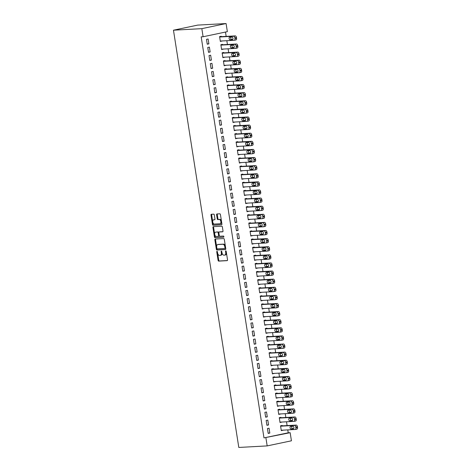 <?xml version="1.0" encoding="UTF-8"?>
<svg xmlns="http://www.w3.org/2000/svg" width="471" height="471" viewBox="0 0 471 471"><rect width="100%" height="100%" fill="white"/><g stroke="black" fill="none" stroke-linecap="round" stroke-linejoin="round"><path stroke-width="0.71" d="M217.001 251.314A0.565 0.33 -101.9 0 0 216.754 251.891L218.079 260.345A0.807 0.471 -101.9 0 0 218.679 261.117L227.175 260.651A0.807 0.471 -101.9 0 0 227.216 260.646A0.807 0.471 -101.9 0 0 227.522 259.827L226.198 251.373A0.565 0.33 -101.9 0 0 225.532 251.408L225.703 252.503A2.585 1.501 -101.9 0 1 224.726 255.117A2.585 1.501 -101.9 0 1 224.596 255.135L223.884 255.17A2.585 1.501 -101.9 0 1 221.976 252.709L221.806 251.614A0.565 0.33 -101.9 0 0 221.146 251.649L221.317 252.744A2.585 1.501 -101.9 0 1 220.34 255.353A2.585 1.501 -101.9 0 1 220.204 255.37L219.498 255.412A2.585 1.501 -101.9 0 1 217.59 252.945L217.419 251.855A0.565 0.33 -101.9 0 0 217.001 251.314M214.323 214.917A0.807 0.471 -101.9 0 0 213.728 214.146L211.344 214.276A0.807 0.471 -101.9 0 0 211.302 214.281A0.807 0.471 -101.9 0 0 210.996 215.1L212.468 224.49A0.807 0.471 -101.9 0 0 213.063 225.262L221.558 224.797A0.807 0.471 -101.9 0 0 221.6 224.791A0.807 0.471 -101.9 0 0 221.906 223.972L220.434 214.582A0.807 0.471 -101.9 0 0 219.839 213.81L216.96 213.969A0.807 0.471 -101.9 0 0 216.919 213.975A0.807 0.471 -101.9 0 0 216.613 214.794L217.243 218.809A0.807 0.471 -101.9 0 0 217.838 219.58L219.262 219.504A2.161 1.254 -101.9 0 1 220.846 221.47A2.161 1.254 -101.9 0 1 220.045 223.749A2.161 1.254 -101.9 0 1 219.933 223.76L214.34 224.066A2.161 1.254 -101.9 0 1 212.757 222.1A2.161 1.254 -101.9 0 1 213.563 219.822A2.161 1.254 -101.9 0 1 213.675 219.81L214.605 219.757A0.807 0.471 -101.9 0 0 214.646 219.751A0.807 0.471 -101.9 0 0 214.953 218.938L214.323 214.917M201.182 36.862L263.978 437.895L290.16 432.696L291.431 440.803L267.175 445.902L238.803 447.45L173.463 30.197L201.835 28.649L203.101 36.756L201.182 36.862M267.175 445.902L265.903 437.789M215.218 239.032A0.807 0.471 -101.9 0 0 215.176 239.032A0.807 0.471 -101.9 0 0 214.87 239.851L216.342 249.241A0.807 0.471 -101.9 0 0 216.937 250.013L225.432 249.548A0.807 0.471 -101.9 0 0 225.474 249.542A0.807 0.471 -101.9 0 0 225.78 248.729L224.308 239.333A0.807 0.471 -101.9 0 0 223.713 238.567L215.218 239.032M214.405 236.866L212.933 227.475A0.807 0.471 -101.9 0 1 213.239 226.657A0.807 0.471 -101.9 0 1 213.281 226.651L221.776 226.192A0.807 0.471 -101.9 0 1 222.371 226.957L223.001 230.978A0.807 0.471 -101.9 0 1 222.695 231.797A0.807 0.471 -101.9 0 1 222.653 231.803L219.209 231.991A0.807 0.471 -101.9 0 0 219.168 231.997A0.807 0.471 -101.9 0 0 218.862 232.809L219.28 235.476A0.807 0.471 -101.9 0 0 219.875 236.248L223.46 236.053A0.565 0.33 -101.9 0 1 223.637 237.166L215 237.637A0.807 0.471 -101.9 0 1 214.405 236.866L215.059 236.73L213.587 227.34L212.933 227.475M203.101 36.756L227.358 31.657L226.092 23.55L197.72 25.098L173.463 30.197M208.512 52.322L210.148 51.975L209.389 47.112L207.746 47.459L208.512 52.322M222.565 44.763L222.5 44.356L220.858 44.704L221.623 49.567L223.236 49.066M211.049 68.536L212.686 68.195L211.926 63.326L210.29 63.673L211.049 68.536M225.103 60.977L225.038 60.576L223.401 60.918L224.161 65.781L225.774 65.286M213.587 84.756L215.229 84.409L214.464 79.546L212.827 79.887L213.587 84.756M227.64 77.197L227.575 76.791L225.939 77.132L226.698 82.001L228.317 81.501M216.13 100.971L217.767 100.629L217.007 95.76L215.365 96.108L216.13 100.971M230.184 93.411L230.119 93.005L228.476 93.352L229.242 98.215L230.855 97.721M218.668 117.191L220.304 116.843L219.545 111.98L217.908 112.322L218.668 117.191M232.721 109.631L232.656 109.225L231.02 109.566L231.779 114.435L233.392 113.935M221.205 133.405L222.848 133.058L222.082 128.194L220.446 128.542L221.205 133.405M235.259 125.845L235.194 125.439L233.557 125.786L234.317 130.65L235.936 130.149M223.749 149.619L225.385 149.278L224.626 144.409L222.983 144.756L223.749 149.619M237.802 142.059L237.737 141.659L236.095 142.001L236.86 146.864L238.473 146.369M226.286 165.839L227.923 165.492L227.163 160.629L225.527 160.97L226.286 165.839M240.34 158.28L240.275 157.873L238.638 158.215L239.398 163.084L241.011 162.583M228.824 182.053L230.466 181.712L229.701 176.843L228.064 177.19L228.824 182.053M242.877 174.494L242.812 174.087L241.176 174.435L241.935 179.298L243.554 178.803M231.367 198.273L233.004 197.926L232.244 193.063L230.602 193.404L231.367 198.273M245.415 190.714L245.356 190.308L243.713 190.649L244.478 195.518L246.092 195.018M233.904 214.488L235.541 214.14L234.782 209.277L233.145 209.624L233.904 214.488M247.958 206.928L247.893 206.522L246.256 206.869L247.016 211.732L248.629 211.238M236.442 230.702L238.085 230.36L237.319 225.497L235.683 225.839L236.442 230.702M250.495 223.142L250.431 222.742L248.794 223.083L249.553 227.946L251.173 227.452M238.985 246.922L240.622 246.574L239.863 241.711L238.22 242.053L238.985 246.922M253.033 239.362L252.974 238.956L251.331 239.297L252.097 244.166L253.71 243.666M241.523 263.136L243.16 262.794L242.4 257.925L240.763 258.273L241.523 263.136M255.576 255.576L255.512 255.17L253.875 255.517L254.634 260.381L256.248 259.886M244.06 279.356L245.703 279.009L244.938 274.146L243.301 274.487L244.06 279.356M258.114 271.796L258.049 271.39L256.412 271.732L257.172 276.601L258.791 276.1M246.604 295.57L248.241 295.223L247.481 290.36L245.838 290.707L246.604 295.57M260.651 288.011L260.593 287.604L258.95 287.952L259.715 292.815L261.328 292.32M249.141 311.784L250.778 311.443L250.019 306.58L248.382 306.921L249.141 311.784M263.195 304.225L263.13 303.824L261.493 304.166L262.253 309.029L263.866 308.534M251.679 328.004L253.321 327.657L252.556 322.794L250.919 323.135L251.679 328.004M265.732 320.445L265.668 320.039L264.031 320.38L264.79 325.249L266.409 324.749M254.222 344.219L255.859 343.877L255.099 339.008L253.457 339.356L254.222 344.219M268.27 336.659L268.211 336.253L266.568 336.6L267.334 341.463L268.947 340.969M256.76 360.439L258.396 360.091L257.637 355.228L256 355.57L256.76 360.439M270.813 352.879L270.748 352.473L269.112 352.814L269.871 357.683L271.484 357.183M259.297 376.653L260.94 376.305L260.175 371.442L258.538 371.79L259.297 376.653M273.351 369.093L273.286 368.687L271.649 369.034L272.409 373.897L274.028 373.403M261.841 392.867L263.477 392.526L262.718 387.662L261.075 388.004L261.841 392.867M275.888 385.307L275.829 384.907L274.187 385.249L274.952 390.112L276.565 389.617M264.378 409.087L266.015 408.74L265.255 403.877L263.619 404.218L264.378 409.087M278.432 401.527L278.367 401.121L276.73 401.463L277.49 406.332L279.103 405.831M266.916 425.301L268.558 424.96L267.793 420.091L266.156 420.438L266.916 425.301M280.969 417.742L280.904 417.335L279.268 417.683L280.027 422.546L281.646 422.051M263.978 437.895L288.234 432.796L287.781 429.893M287.11 425.584L286.509 421.786M285.838 417.477L285.243 413.673M284.566 409.37L283.972 405.566M283.301 401.263L282.7 397.459M282.029 393.15L281.434 389.352M280.757 385.043L280.163 381.245M279.491 376.935L278.891 373.132M278.22 368.828L277.625 365.025M276.948 360.721L276.353 356.918M275.682 352.608L275.082 348.811M274.41 344.501L273.816 340.704M273.139 336.394L272.544 332.591M271.873 328.287L271.272 324.484M270.601 320.18L270.007 316.377M269.33 312.067L268.735 308.269M268.064 303.96L267.463 300.162M266.792 295.853L266.197 292.049M265.52 287.746L264.926 283.942M264.255 279.639L263.654 275.835M262.983 271.526L262.388 267.728M261.711 263.419L261.117 259.621M260.445 255.311L259.845 251.508M259.174 247.204L258.579 243.401M257.902 239.097L257.307 235.294M256.636 230.984L256.041 227.187M255.364 222.877L254.77 219.08M254.093 214.77L253.498 210.967M252.827 206.663L252.232 202.86M251.555 198.556L250.961 194.753M250.284 190.443L249.689 186.646M249.018 182.336L248.423 178.538M247.746 174.229L247.151 170.425M246.474 166.122L245.88 162.318M245.208 158.015L244.614 154.211M243.937 149.902L243.342 146.104M242.665 141.795L242.07 137.991M241.399 133.687L240.805 129.884M240.128 125.58L239.533 121.777M238.856 117.473L238.261 113.67M237.59 109.36L236.995 105.563M236.318 101.253L235.724 97.45M235.047 93.146L234.452 89.343M233.781 85.039L233.186 81.236M232.509 76.932L231.915 73.129M231.237 68.819L230.643 65.022M229.972 60.712L229.377 56.909M228.7 52.605L228.105 48.801M227.428 44.498L226.834 40.694M226.162 36.391L225.479 32.052M282.241 425.849L282.176 425.448L280.539 425.79L281.299 430.653L282.912 430.158M268.187 433.408L269.824 433.067L269.065 428.204L267.428 428.545L268.187 433.408M279.697 409.635L279.639 409.228L277.996 409.576L278.761 414.439L280.375 413.944M265.65 417.194L267.287 416.847L266.527 411.984L264.885 412.331L265.65 417.194M277.16 393.42L277.095 393.014L275.458 393.356L276.218 398.225L277.837 397.724M263.106 400.98L264.749 400.633L263.984 395.77L262.347 396.111L263.106 400.98M274.622 377.2L274.558 376.794L272.921 377.141L273.68 382.005L275.294 381.51M260.569 384.76L262.206 384.418L261.446 379.549L259.809 379.897L260.569 384.76M272.079 360.986L272.02 360.58L270.378 360.921L271.143 365.79L272.756 365.29M258.031 368.546L259.668 368.198L258.909 363.335L257.266 363.677L258.031 368.546M269.542 344.766L269.477 344.366L267.84 344.707L268.6 349.57L270.219 349.076M255.488 352.326L257.131 351.984L256.365 347.121L254.729 347.463L255.488 352.326M267.004 328.552L266.939 328.146L265.303 328.493L266.062 333.356L267.675 332.862M252.951 336.111L254.587 335.764L253.828 330.901L252.191 331.248L252.951 336.111M264.461 312.338L264.402 311.932L262.759 312.273L263.524 317.142L265.138 316.642M250.413 319.897L252.05 319.55L251.29 314.687L249.648 315.028L250.413 319.897M261.923 296.118L261.858 295.711L260.222 296.059L260.981 300.922L262.6 300.427M247.87 303.677L249.512 303.336L248.747 298.467L247.11 298.814L247.87 303.677M259.386 279.904L259.321 279.497L257.684 279.839L258.444 284.708L260.057 284.207M245.332 287.463L246.969 287.116L246.209 282.253L244.573 282.594L245.332 287.463M256.842 263.683L256.783 263.283L255.141 263.625L255.906 268.488L257.519 267.993M242.795 271.243L244.431 270.902L243.672 266.038L242.029 266.38L242.795 271.243M254.305 247.469L254.24 247.063L252.603 247.41L253.363 252.273L254.982 251.779M240.251 255.029L241.894 254.681L241.128 249.818L239.492 250.166L240.251 255.029M251.767 231.255L251.702 230.849L250.066 231.19L250.825 236.059L252.438 235.559M237.714 238.815L239.35 238.467L238.591 233.604L236.954 233.946L237.714 238.815M249.224 215.035L249.165 214.629L247.522 214.976L248.288 219.839L249.901 219.345M235.176 222.595L236.813 222.253L236.053 217.384L234.411 217.732L235.176 222.595M246.686 198.821L246.621 198.415L244.985 198.756L245.744 203.625L247.363 203.125M232.633 206.38L234.275 206.033L233.51 201.17L231.873 201.511L232.633 206.38M244.149 182.601L244.084 182.2L242.447 182.542L243.207 187.405L244.82 186.91M230.095 190.16L231.732 189.819L230.973 184.956L229.336 185.297L230.095 190.16M241.611 166.387L241.546 165.98L239.904 166.328L240.669 171.191L242.282 170.696M227.558 173.946L229.194 173.599L228.435 168.736L226.792 169.083L227.558 173.946M239.068 150.172L239.003 149.766L237.366 150.108L238.126 154.977L239.745 154.476M225.014 157.732L226.657 157.385L225.892 152.522L224.255 152.863L225.014 157.732M236.53 133.952L236.466 133.546L234.829 133.894L235.588 138.757L237.201 138.262M222.477 141.512L224.114 141.17L223.354 136.302L221.717 136.649L222.477 141.512M233.993 117.738L233.928 117.332L232.285 117.673L233.051 122.542L234.664 122.042M219.939 125.298L221.576 124.95L220.817 120.087L219.174 120.429L219.939 125.298M231.449 101.518L231.385 101.118L229.748 101.459L230.507 106.322L232.126 105.828M217.396 109.078L219.039 108.736L218.273 103.867L216.636 104.215L217.396 109.078M228.912 85.304L228.847 84.898L227.21 85.245L227.97 90.108L229.583 89.608M214.858 92.864L216.495 92.516L215.736 87.653L214.099 88L214.858 92.864M226.374 69.09L226.31 68.684L224.667 69.025L225.432 73.894L227.046 73.394M212.321 76.643L213.958 76.302L213.198 71.439L211.556 71.78L212.321 76.643M223.831 52.87L223.766 52.464L222.129 52.811L222.889 57.674L224.508 57.179M209.778 60.429L211.42 60.088L210.655 55.219L209.018 55.566L209.778 60.429M221.293 36.656L221.229 36.249L219.592 36.591L220.351 41.46L221.965 40.959M207.24 44.215L208.877 43.868L208.117 39.005L206.481 39.346L207.24 44.215M226.092 23.55L201.835 28.649M288.234 432.796L290.16 432.696M282.936 430.311L281.258 430.406M269.824 433.067L268.146 433.155M281.67 422.204L279.992 422.293M268.558 424.96L266.88 425.048M280.398 414.097L278.72 414.186M267.287 416.847L265.609 416.941M279.126 405.984L277.448 406.079M266.015 408.74L264.337 408.834M277.861 397.877L276.183 397.971M264.749 400.633L263.071 400.727M276.589 389.77L274.911 389.858M263.477 392.526L261.799 392.614M275.317 381.663L273.639 381.751M262.206 384.418L260.528 384.507M274.051 373.556L272.373 373.644M260.94 376.305L259.262 376.4M272.78 365.443L271.102 365.537M259.668 368.198L257.99 368.293M271.508 357.336L269.83 357.43M258.396 360.091L256.719 360.185M270.242 349.229L268.564 349.317M257.131 351.984L255.453 352.072M268.97 341.122L267.293 341.21M255.859 343.877L254.181 343.965M267.699 333.009L266.021 333.103M254.587 335.764L252.909 335.858M266.433 324.902L264.755 324.996M253.321 327.657L251.644 327.751M265.161 316.795L263.483 316.889M252.05 319.55L250.372 319.644M263.89 308.688L262.212 308.776M250.778 311.443L249.1 311.531M262.624 300.58L260.946 300.669M249.512 303.336L247.834 303.424M261.352 292.467L259.674 292.562M248.241 295.223L246.563 295.317M260.08 284.36L258.402 284.455M246.969 287.116L245.291 287.21M258.815 276.253L257.137 276.347M245.703 279.009L244.025 279.103M257.543 268.146L255.865 268.235M244.431 270.902L242.753 270.99M256.271 260.039L254.593 260.127M243.16 262.794L241.482 262.883M255.005 251.926L253.327 252.02M241.894 254.681L240.216 254.776M253.734 243.819L252.056 243.913M240.622 246.574L238.944 246.669M252.462 235.712L250.784 235.806M239.35 238.467L237.672 238.561M251.196 227.605L249.518 227.693M238.085 230.36L236.407 230.449M249.924 219.498L248.246 219.586M236.813 222.253L235.135 222.341M248.653 211.385L246.975 211.479M235.541 214.14L233.863 214.234M247.387 203.278L245.709 203.372M234.275 206.033L232.597 206.127M246.115 195.171L244.437 195.265M233.004 197.926L231.326 198.02M244.843 187.064L243.166 187.152M231.732 189.819L230.054 189.907M243.578 178.956L241.9 179.045M230.466 181.712L228.788 181.8M242.306 170.843L240.628 170.938M229.194 173.599L227.517 173.693M241.034 162.736L239.356 162.831M227.923 165.492L226.245 165.586M239.768 154.629L238.09 154.724M226.657 157.385L224.979 157.479M238.497 146.522L236.819 146.611M225.385 149.278L223.707 149.366M237.225 138.415L235.547 138.503M224.114 141.17L222.436 141.259M235.959 130.302L234.281 130.396M222.848 133.058L221.17 133.152M234.688 122.195L233.01 122.289M221.576 124.95L219.898 125.045M233.416 114.088L231.738 114.182M220.304 116.843L218.626 116.938M232.15 105.981L230.472 106.069M219.039 108.736L217.361 108.825M230.878 97.874L229.2 97.962M217.767 100.629L216.089 100.717M229.607 89.761L227.929 89.855M216.495 92.516L214.817 92.61M228.341 81.654L226.663 81.748M215.229 84.409L213.551 84.503M227.069 73.547L225.391 73.641M213.958 76.302L212.28 76.396M225.797 65.44L224.119 65.528M212.686 68.195L211.008 68.283M224.532 57.332L222.854 57.421M211.42 60.088L209.742 60.176M223.26 49.219L221.582 49.314M210.148 51.975L208.47 52.069M221.988 41.112L220.31 41.207M208.877 43.868L207.199 43.962M220.864 255.235A2.585 1.501 -101.9 0 0 220.993 255.217A2.585 1.501 -101.9 0 0 222.006 252.862M225.25 254.994A2.585 1.501 -101.9 0 0 225.385 254.976A2.585 1.501 -101.9 0 0 226.398 252.668M217.649 253.251L218.738 260.21A0.807 0.471 -101.9 0 0 219.333 260.975L227.387 260.54M216.895 248.47L216.996 249.106A0.807 0.471 -101.9 0 0 217.596 249.877L225.65 249.436M215.659 239.003A0.807 0.471 -101.9 0 0 215.53 239.715L216.648 246.875M216.866 248.329A0.565 0.33 -101.9 0 0 217.284 248.871L224.738 248.464A0.565 0.33 -101.9 0 0 224.985 247.887L224.802 246.733A2.585 1.501 -101.9 0 0 222.895 244.266L217.796 244.549A2.585 1.501 -101.9 0 0 217.661 244.567A2.585 1.501 -101.9 0 0 216.684 247.175L216.866 248.329M224.797 248.452L225.397 248.323A0.565 0.33 -101.9 0 0 225.65 247.893M225.403 246.292A2.585 1.501 -101.9 0 0 223.548 244.131L222.895 244.266M218.191 244.467A2.585 1.501 -101.9 0 1 218.32 244.425A2.585 1.501 -101.9 0 1 218.45 244.408L223.548 244.131M213.722 226.628A0.807 0.471 -101.9 0 0 213.587 227.34M222.871 231.685L219.863 231.85A0.807 0.471 -101.9 0 0 219.822 231.856A0.807 0.471 -101.9 0 0 219.78 231.867M223.813 237.054L215 237.637M215.636 232.185A2.161 1.254 -101.9 0 0 215.524 232.197A2.161 1.254 -101.9 0 0 214.723 234.476A2.161 1.254 -101.9 0 0 216.301 236.442L218.273 236.336A0.807 0.471 -101.9 0 0 218.314 236.33A0.807 0.471 -101.9 0 0 218.621 235.512L218.203 232.845A0.807 0.471 -101.9 0 0 217.602 232.073L216.289 232.044A2.161 1.254 -101.9 0 0 216.177 232.062A2.161 1.254 -101.9 0 0 216.071 232.091M218.356 236.318L218.927 236.195A0.807 0.471 -101.9 0 0 218.968 236.189A0.807 0.471 -101.9 0 0 219.292 235.535M218.844 232.65A0.807 0.471 -101.9 0 0 218.261 231.938L217.602 232.073M216.289 232.044L218.261 231.938M215.059 236.73A0.807 0.471 -101.9 0 0 215.653 237.502M214.111 219.716A2.161 1.254 -101.9 0 1 214.217 219.686A2.161 1.254 -101.9 0 1 214.329 219.674L214.817 219.645M220.587 223.625A2.161 1.254 -101.9 0 0 220.699 223.607A2.161 1.254 -101.9 0 0 221.547 221.706M221.464 221.152A2.161 1.254 -101.9 0 0 219.922 219.368L219.262 219.504M217.402 213.946A0.807 0.471 -101.9 0 0 217.266 214.652L217.896 218.674A0.807 0.471 -101.9 0 0 218.491 219.445L219.922 219.368M212.798 222.283L213.122 224.355A0.807 0.471 -101.9 0 0 213.716 225.12L221.77 224.685M211.785 214.252A0.807 0.471 -101.9 0 0 211.65 214.964L212.709 221.729M280.598 426.196L294.552 425.431A1.648 0.954 -101.9 0 1 295.77 427.003L295.894 427.815A1.648 0.954 -101.9 0 1 295.276 429.475A1.648 0.954 -101.9 0 1 295.187 429.487L281.234 430.253M280.563 425.943L296.194 425.089A1.648 0.954 78.1 0 1 297.407 426.655L297.537 427.468A1.648 0.954 78.1 0 1 296.913 429.134A1.648 0.954 78.1 0 1 296.83 429.14L295.352 429.452M291.849 426.314A1.319 0.765 -101.9 0 0 291.802 427.78A1.319 0.765 -101.9 0 0 292.674 428.634L293.763 428.575M292.938 426.255L290.631 426.385A1.319 0.765 -101.9 0 0 290.56 426.39A1.319 0.765 -101.9 0 0 290.071 427.78A1.319 0.765 -101.9 0 0 291.037 428.981L293.345 428.851A1.319 0.765 -101.9 0 0 293.409 428.845A1.319 0.765 -101.9 0 0 293.898 427.456A1.319 0.765 -101.9 0 0 292.938 426.255M279.332 418.089L293.286 417.324A1.648 0.954 -101.9 0 1 294.499 418.896L294.628 419.702A1.648 0.954 -101.9 0 1 294.004 421.368A1.648 0.954 -101.9 0 1 293.922 421.38L279.968 422.14M279.291 417.836L294.923 416.982A1.648 0.954 78.1 0 1 296.141 418.548L296.265 419.361A1.648 0.954 78.1 0 1 295.641 421.021A1.648 0.954 78.1 0 1 295.558 421.033L294.087 421.345M290.583 418.207A1.319 0.765 -101.9 0 0 290.536 419.673A1.319 0.765 -101.9 0 0 291.408 420.526L292.491 420.468M291.667 418.148L289.359 418.277A1.319 0.765 -101.9 0 0 289.294 418.283A1.319 0.765 -101.9 0 0 288.805 419.673A1.319 0.765 -101.9 0 0 289.765 420.868L292.073 420.744A1.319 0.765 -101.9 0 0 292.144 420.733A1.319 0.765 -101.9 0 0 292.632 419.349A1.319 0.765 -101.9 0 0 291.667 418.148M278.061 409.982L292.014 409.217A1.648 0.954 -101.9 0 1 293.233 410.783L293.356 411.595A1.648 0.954 -101.9 0 1 292.732 413.261A1.648 0.954 -101.9 0 1 292.65 413.273L278.697 414.033M278.02 409.729L293.651 408.869A1.648 0.954 78.1 0 1 294.87 410.441L294.993 411.254A1.648 0.954 78.1 0 1 294.375 412.914A1.648 0.954 78.1 0 1 294.287 412.926L292.815 413.238M289.312 410.1A1.319 0.765 -101.9 0 0 289.265 411.566A1.319 0.765 -101.9 0 0 290.136 412.419L291.219 412.361M290.395 410.041L288.087 410.164A1.319 0.765 -101.9 0 0 288.022 410.176A1.319 0.765 -101.9 0 0 287.534 411.566A1.319 0.765 -101.9 0 0 288.493 412.761L290.801 412.637A1.319 0.765 -101.9 0 0 290.872 412.625A1.319 0.765 -101.9 0 0 291.361 411.236A1.319 0.765 -101.9 0 0 290.395 410.041M276.789 401.869L290.742 401.109A1.648 0.954 -101.9 0 1 291.961 402.676L292.085 403.488A1.648 0.954 -101.9 0 1 291.467 405.148A1.648 0.954 -101.9 0 1 291.378 405.16L277.425 405.925M276.754 401.616L292.385 400.762A1.648 0.954 78.1 0 1 293.598 402.334L293.727 403.147A1.648 0.954 78.1 0 1 293.103 404.807A1.648 0.954 78.1 0 1 293.021 404.819L291.543 405.125M288.04 401.993A1.319 0.765 -101.9 0 0 287.993 403.459A1.319 0.765 -101.9 0 0 288.864 404.306L289.953 404.248M289.129 401.934L286.821 402.057A1.319 0.765 -101.9 0 0 286.751 402.069A1.319 0.765 -101.9 0 0 286.262 403.459A1.319 0.765 -101.9 0 0 287.228 404.654L289.535 404.53A1.319 0.765 -101.9 0 0 289.6 404.518A1.319 0.765 -101.9 0 0 290.089 403.129A1.319 0.765 -101.9 0 0 289.129 401.934M275.523 393.762L289.477 393.002A1.648 0.954 -101.9 0 1 290.689 394.568L290.819 395.381A1.648 0.954 -101.9 0 1 290.195 397.041A1.648 0.954 -101.9 0 1 290.112 397.053L276.159 397.818M275.482 393.509L291.113 392.655A1.648 0.954 78.1 0 1 292.332 394.227L292.456 395.034A1.648 0.954 78.1 0 1 291.832 396.7A1.648 0.954 78.1 0 1 291.749 396.712L290.277 397.018M286.774 393.886A1.319 0.765 -101.9 0 0 286.727 395.346A1.319 0.765 -101.9 0 0 287.598 396.199L288.682 396.14M287.858 393.827L285.55 393.95A1.319 0.765 -101.9 0 0 285.485 393.962A1.319 0.765 -101.9 0 0 284.996 395.346A1.319 0.765 -101.9 0 0 285.956 396.547L288.264 396.417A1.319 0.765 -101.9 0 0 288.334 396.411A1.319 0.765 -101.9 0 0 288.823 395.022A1.319 0.765 -101.9 0 0 287.858 393.827M274.252 385.655L288.205 384.889A1.648 0.954 -101.9 0 1 289.424 386.461L289.547 387.274A1.648 0.954 -101.9 0 1 288.923 388.934A1.648 0.954 -101.9 0 1 288.841 388.946L274.887 389.711M274.21 385.402L289.842 384.548A1.648 0.954 78.1 0 1 291.06 386.114L291.184 386.927A1.648 0.954 78.1 0 1 290.566 388.593A1.648 0.954 78.1 0 1 290.477 388.599L289.006 388.911M285.503 385.773A1.319 0.765 -101.9 0 0 285.455 387.239A1.319 0.765 -101.9 0 0 286.327 388.092L287.41 388.033M286.586 385.714L284.278 385.843A1.319 0.765 -101.9 0 0 284.213 385.849A1.319 0.765 -101.9 0 0 283.725 387.239A1.319 0.765 -101.9 0 0 284.684 388.44L286.992 388.31A1.319 0.765 -101.9 0 0 287.063 388.304A1.319 0.765 -101.9 0 0 287.551 386.915A1.319 0.765 -101.9 0 0 286.586 385.714M272.98 377.548L286.933 376.782A1.648 0.954 -101.9 0 1 288.152 378.354L288.276 379.161A1.648 0.954 -101.9 0 1 287.657 380.827A1.648 0.954 -101.9 0 1 287.569 380.839L273.616 381.598M272.945 377.295L288.576 376.441A1.648 0.954 78.1 0 1 289.789 378.007L289.918 378.819A1.648 0.954 78.1 0 1 289.294 380.48A1.648 0.954 78.1 0 1 289.212 380.491L287.734 380.803M284.231 377.665A1.319 0.765 -101.9 0 0 284.184 379.131A1.319 0.765 -101.9 0 0 285.055 379.985L286.144 379.926M285.32 377.607L283.012 377.736A1.319 0.765 -101.9 0 0 282.941 377.742A1.319 0.765 -101.9 0 0 282.453 379.131A1.319 0.765 -101.9 0 0 283.418 380.327L285.726 380.203A1.319 0.765 -101.9 0 0 285.791 380.191A1.319 0.765 -101.9 0 0 286.28 378.808A1.319 0.765 -101.9 0 0 285.32 377.607M271.714 369.441L285.667 368.675A1.648 0.954 -101.9 0 1 286.88 370.241L287.01 371.054A1.648 0.954 -101.9 0 1 286.386 372.72A1.648 0.954 -101.9 0 1 286.303 372.732L272.35 373.491M271.673 369.187L287.304 368.328A1.648 0.954 78.1 0 1 288.523 369.9L288.646 370.712A1.648 0.954 78.1 0 1 288.022 372.373A1.648 0.954 78.1 0 1 287.94 372.384L286.468 372.696M282.965 369.558A1.319 0.765 -101.9 0 0 282.918 371.024A1.319 0.765 -101.9 0 0 283.789 371.878L284.873 371.819M284.048 369.5L281.74 369.623A1.319 0.765 -101.9 0 0 281.676 369.635A1.319 0.765 -101.9 0 0 281.187 371.024A1.319 0.765 -101.9 0 0 282.147 372.22L284.455 372.096A1.319 0.765 -101.9 0 0 284.525 372.084A1.319 0.765 -101.9 0 0 285.014 370.695A1.319 0.765 -101.9 0 0 284.048 369.5M270.442 361.328L284.396 360.568A1.648 0.954 -101.9 0 1 285.614 362.134L285.738 362.947A1.648 0.954 -101.9 0 1 285.114 364.607A1.648 0.954 -101.9 0 1 285.032 364.619L271.078 365.384M270.401 361.074L286.032 360.221A1.648 0.954 78.1 0 1 287.251 361.793L287.375 362.605A1.648 0.954 78.1 0 1 286.757 364.266A1.648 0.954 78.1 0 1 286.668 364.277L285.196 364.583M281.693 361.451A1.319 0.765 -101.9 0 0 281.646 362.917A1.319 0.765 -101.9 0 0 282.518 363.765L283.601 363.706M282.777 361.392L280.469 361.516A1.319 0.765 -101.9 0 0 280.404 361.528A1.319 0.765 -101.9 0 0 279.915 362.917A1.319 0.765 -101.9 0 0 280.875 364.112L283.183 363.983A1.319 0.765 -101.9 0 0 283.254 363.977A1.319 0.765 -101.9 0 0 283.742 362.588A1.319 0.765 -101.9 0 0 282.777 361.392M269.171 353.221L283.124 352.461A1.648 0.954 -101.9 0 1 284.343 354.027L284.466 354.84A1.648 0.954 -101.9 0 1 283.848 356.5A1.648 0.954 -101.9 0 1 283.76 356.512L269.806 357.277M269.135 352.967L284.767 352.114A1.648 0.954 78.1 0 1 285.979 353.686L286.109 354.492A1.648 0.954 78.1 0 1 285.485 356.158A1.648 0.954 78.1 0 1 285.402 356.17L283.925 356.476M280.422 353.344A1.319 0.765 -101.9 0 0 280.375 354.804A1.319 0.765 -101.9 0 0 281.246 355.658L282.335 355.599M281.511 353.285L279.203 353.409A1.319 0.765 -101.9 0 0 279.132 353.421A1.319 0.765 -101.9 0 0 278.644 354.804A1.319 0.765 -101.9 0 0 279.609 356.005L281.917 355.876A1.319 0.765 -101.9 0 0 281.982 355.87A1.319 0.765 -101.9 0 0 282.47 354.48A1.319 0.765 -101.9 0 0 281.511 353.285M267.905 345.113L281.858 344.348A1.648 0.954 -101.9 0 1 283.071 345.92L283.201 346.733A1.648 0.954 -101.9 0 1 282.576 348.393A1.648 0.954 -101.9 0 1 282.494 348.405L268.541 349.17M267.864 344.86L283.495 344.007A1.648 0.954 78.1 0 1 284.714 345.573L284.837 346.385A1.648 0.954 78.1 0 1 284.213 348.051A1.648 0.954 78.1 0 1 284.131 348.057L282.659 348.369M279.156 345.231A1.319 0.765 -101.9 0 0 279.109 346.697A1.319 0.765 -101.9 0 0 279.98 347.551L281.063 347.492M280.239 345.172L277.931 345.302A1.319 0.765 -101.9 0 0 277.866 345.308A1.319 0.765 -101.9 0 0 277.378 346.697A1.319 0.765 -101.9 0 0 278.337 347.898L280.645 347.769A1.319 0.765 -101.9 0 0 280.716 347.763A1.319 0.765 -101.9 0 0 281.205 346.373A1.319 0.765 -101.9 0 0 280.239 345.172M266.633 337.006L280.586 336.241A1.648 0.954 -101.9 0 1 281.805 337.813L281.929 338.62A1.648 0.954 -101.9 0 1 281.305 340.286A1.648 0.954 -101.9 0 1 281.222 340.298L267.269 341.057M266.592 336.753L282.223 335.9A1.648 0.954 78.1 0 1 283.442 337.466L283.566 338.278A1.648 0.954 78.1 0 1 282.947 339.938A1.648 0.954 78.1 0 1 282.859 339.95L281.387 340.262M277.884 337.124A1.319 0.765 -101.9 0 0 277.837 338.59A1.319 0.765 -101.9 0 0 278.708 339.444L279.792 339.385M278.967 337.065L276.66 337.195A1.319 0.765 -101.9 0 0 276.595 337.201A1.319 0.765 -101.9 0 0 276.106 338.59A1.319 0.765 -101.9 0 0 277.066 339.785L279.374 339.662A1.319 0.765 -101.9 0 0 279.444 339.65A1.319 0.765 -101.9 0 0 279.933 338.266A1.319 0.765 -101.9 0 0 278.967 337.065M265.361 328.899L279.315 328.134A1.648 0.954 -101.9 0 1 280.533 329.7L280.657 330.512A1.648 0.954 -101.9 0 1 280.039 332.179A1.648 0.954 -101.9 0 1 279.951 332.19L265.997 332.95M265.326 328.646L280.957 327.787A1.648 0.954 78.1 0 1 282.17 329.359L282.3 330.171A1.648 0.954 78.1 0 1 281.676 331.831A1.648 0.954 78.1 0 1 281.593 331.843L280.115 332.155M276.612 329.017A1.319 0.765 -101.9 0 0 276.565 330.483A1.319 0.765 -101.9 0 0 277.437 331.337L278.526 331.278M277.702 328.958L275.394 329.082A1.319 0.765 -101.9 0 0 275.323 329.094A1.319 0.765 -101.9 0 0 274.834 330.483A1.319 0.765 -101.9 0 0 275.8 331.678L278.108 331.555A1.319 0.765 -101.9 0 0 278.173 331.543A1.319 0.765 -101.9 0 0 278.661 330.153A1.319 0.765 -101.9 0 0 277.702 328.958M264.096 320.786L278.049 320.027A1.648 0.954 -101.9 0 1 279.262 321.593L279.391 322.405A1.648 0.954 -101.9 0 1 278.767 324.066A1.648 0.954 -101.9 0 1 278.685 324.077L264.731 324.843M264.054 320.533L279.686 319.679A1.648 0.954 78.1 0 1 280.904 321.251L281.028 322.058A1.648 0.954 78.1 0 1 280.404 323.724A1.648 0.954 78.1 0 1 280.322 323.736L278.85 324.042M275.347 320.91A1.319 0.765 -101.9 0 0 275.3 322.376A1.319 0.765 -101.9 0 0 276.171 323.224L277.254 323.165M276.43 320.851L274.122 320.975A1.319 0.765 -101.9 0 0 274.057 320.987A1.319 0.765 -101.9 0 0 273.569 322.376A1.319 0.765 -101.9 0 0 274.528 323.571L276.836 323.442A1.319 0.765 -101.9 0 0 276.907 323.436A1.319 0.765 -101.9 0 0 277.395 322.046A1.319 0.765 -101.9 0 0 276.43 320.851M262.824 312.679L276.777 311.92A1.648 0.954 -101.9 0 1 277.996 313.486L278.12 314.298A1.648 0.954 -101.9 0 1 277.496 315.959A1.648 0.954 -101.9 0 1 277.413 315.97L263.46 316.736M262.783 312.426L278.414 311.572A1.648 0.954 78.1 0 1 279.633 313.144L279.756 313.951A1.648 0.954 78.1 0 1 279.138 315.617A1.648 0.954 78.1 0 1 279.05 315.629L277.578 315.935M274.075 312.803A1.319 0.765 -101.9 0 0 274.028 314.263A1.319 0.765 -101.9 0 0 274.899 315.117L275.982 315.058M275.158 312.744L272.85 312.868A1.319 0.765 -101.9 0 0 272.786 312.879A1.319 0.765 -101.9 0 0 272.297 314.263A1.319 0.765 -101.9 0 0 273.257 315.464L275.564 315.334A1.319 0.765 -101.9 0 0 275.635 315.329A1.319 0.765 -101.9 0 0 276.124 313.939A1.319 0.765 -101.9 0 0 275.158 312.744M261.552 304.572L275.506 303.807A1.648 0.954 -101.9 0 1 276.724 305.379L276.848 306.191A1.648 0.954 -101.9 0 1 276.23 307.851A1.648 0.954 -101.9 0 1 276.141 307.863L262.188 308.629M261.517 304.319L277.148 303.465A1.648 0.954 78.1 0 1 278.361 305.031L278.491 305.844A1.648 0.954 78.1 0 1 277.866 307.51A1.648 0.954 78.1 0 1 277.784 307.516L276.306 307.828M272.803 304.69A1.319 0.765 -101.9 0 0 272.756 306.156A1.319 0.765 -101.9 0 0 273.627 307.01L274.717 306.951M273.892 304.631L271.584 304.761A1.319 0.765 -101.9 0 0 271.514 304.766A1.319 0.765 -101.9 0 0 271.025 306.156A1.319 0.765 -101.9 0 0 271.991 307.357L274.299 307.227A1.319 0.765 -101.9 0 0 274.363 307.222A1.319 0.765 -101.9 0 0 274.852 305.832A1.319 0.765 -101.9 0 0 273.892 304.631M260.286 296.465L274.24 295.7A1.648 0.954 -101.9 0 1 275.453 297.272L275.582 298.078A1.648 0.954 -101.9 0 1 274.958 299.744A1.648 0.954 -101.9 0 1 274.876 299.756L260.922 300.516M260.245 296.212L275.876 295.358A1.648 0.954 78.1 0 1 277.095 296.924L277.219 297.737A1.648 0.954 78.1 0 1 276.595 299.397A1.648 0.954 78.1 0 1 276.512 299.409L275.04 299.721M271.537 296.583A1.319 0.765 -101.9 0 0 271.49 298.049A1.319 0.765 -101.9 0 0 272.362 298.902L273.445 298.844M272.621 296.524L270.313 296.653A1.319 0.765 -101.9 0 0 270.248 296.659A1.319 0.765 -101.9 0 0 269.759 298.049A1.319 0.765 -101.9 0 0 270.719 299.244L273.027 299.12A1.319 0.765 -101.9 0 0 273.098 299.109A1.319 0.765 -101.9 0 0 273.586 297.725A1.319 0.765 -101.9 0 0 272.621 296.524M259.015 288.358L272.968 287.593A1.648 0.954 -101.9 0 1 274.187 289.159L274.31 289.971A1.648 0.954 -101.9 0 1 273.686 291.637A1.648 0.954 -101.9 0 1 273.604 291.649L259.651 292.409M258.973 288.105L274.605 287.245A1.648 0.954 78.1 0 1 275.823 288.817L275.953 289.63A1.648 0.954 78.1 0 1 275.329 291.29A1.648 0.954 78.1 0 1 275.241 291.302L273.769 291.614M270.266 288.476A1.319 0.765 -101.9 0 0 270.219 289.942A1.319 0.765 -101.9 0 0 271.09 290.795L272.173 290.737M271.349 288.417L269.041 288.54A1.319 0.765 -101.9 0 0 268.976 288.552A1.319 0.765 -101.9 0 0 268.488 289.942A1.319 0.765 -101.9 0 0 269.447 291.137L271.761 291.013A1.319 0.765 -101.9 0 0 271.826 291.001A1.319 0.765 -101.9 0 0 272.315 289.612A1.319 0.765 -101.9 0 0 271.349 288.417M257.743 280.245L271.696 279.486A1.648 0.954 -101.9 0 1 272.915 281.052L273.039 281.864A1.648 0.954 -101.9 0 1 272.421 283.524A1.648 0.954 -101.9 0 1 272.332 283.536L258.379 284.301M257.708 279.992L273.339 279.138A1.648 0.954 78.1 0 1 274.552 280.71L274.681 281.517A1.648 0.954 78.1 0 1 274.057 283.183A1.648 0.954 78.1 0 1 273.975 283.195L272.497 283.501M268.994 280.369A1.319 0.765 -101.9 0 0 268.947 281.835A1.319 0.765 -101.9 0 0 269.818 282.682L270.907 282.624M270.083 280.31L267.775 280.433A1.319 0.765 -101.9 0 0 267.705 280.445A1.319 0.765 -101.9 0 0 267.216 281.829A1.319 0.765 -101.9 0 0 268.182 283.03L270.489 282.9A1.319 0.765 -101.9 0 0 270.554 282.894A1.319 0.765 -101.9 0 0 271.043 281.505A1.319 0.765 -101.9 0 0 270.083 280.31M256.477 272.138L270.431 271.378A1.648 0.954 -101.9 0 1 271.643 272.945L271.773 273.757A1.648 0.954 -101.9 0 1 271.149 275.417A1.648 0.954 -101.9 0 1 271.066 275.429L257.113 276.194M256.436 271.885L272.067 271.031A1.648 0.954 78.1 0 1 273.286 272.603L273.41 273.41A1.648 0.954 78.1 0 1 272.786 275.076A1.648 0.954 78.1 0 1 272.703 275.088L271.231 275.394M267.728 272.262A1.319 0.765 -101.9 0 0 267.681 273.722A1.319 0.765 -101.9 0 0 268.552 274.575L269.636 274.516M268.811 272.203L266.504 272.326A1.319 0.765 -101.9 0 0 266.439 272.338A1.319 0.765 -101.9 0 0 265.95 273.722A1.319 0.765 -101.9 0 0 266.91 274.923L269.218 274.793A1.319 0.765 -101.9 0 0 269.288 274.787A1.319 0.765 -101.9 0 0 269.777 273.398A1.319 0.765 -101.9 0 0 268.811 272.203M255.205 264.031L269.159 263.265A1.648 0.954 -101.9 0 1 270.378 264.837L270.501 265.65A1.648 0.954 -101.9 0 1 269.877 267.31A1.648 0.954 -101.9 0 1 269.795 267.322L255.841 268.087M255.164 263.778L270.796 262.924A1.648 0.954 78.1 0 1 272.014 264.49L272.144 265.303A1.648 0.954 78.1 0 1 271.52 266.969A1.648 0.954 78.1 0 1 271.431 266.975L269.96 267.287M266.456 264.149A1.319 0.765 -101.9 0 0 266.409 265.615A1.319 0.765 -101.9 0 0 267.281 266.468L268.364 266.409M267.54 264.09L265.232 264.219A1.319 0.765 -101.9 0 0 265.167 264.225A1.319 0.765 -101.9 0 0 264.678 265.615A1.319 0.765 -101.9 0 0 265.644 266.81L267.952 266.686A1.319 0.765 -101.9 0 0 268.017 266.68A1.319 0.765 -101.9 0 0 268.505 265.291A1.319 0.765 -101.9 0 0 267.54 264.09M253.934 255.924L267.887 255.158A1.648 0.954 -101.9 0 1 269.106 256.73L269.229 257.537A1.648 0.954 -101.9 0 1 268.611 259.203A1.648 0.954 -101.9 0 1 268.523 259.215L254.57 259.974M253.898 255.671L269.53 254.817A1.648 0.954 78.1 0 1 270.743 256.383L270.872 257.195A1.648 0.954 78.1 0 1 270.248 258.856A1.648 0.954 78.1 0 1 270.166 258.867L268.694 259.18M265.185 256.041A1.319 0.765 -101.9 0 0 265.138 257.507A1.319 0.765 -101.9 0 0 266.009 258.361L267.098 258.302M266.274 255.983L263.966 256.112A1.319 0.765 -101.9 0 0 263.895 256.118A1.319 0.765 -101.9 0 0 263.407 257.507A1.319 0.765 -101.9 0 0 264.372 258.703L266.68 258.579A1.319 0.765 -101.9 0 0 266.745 258.567A1.319 0.765 -101.9 0 0 267.234 257.184A1.319 0.765 -101.9 0 0 266.274 255.983M252.668 247.817L266.621 247.051A1.648 0.954 -101.9 0 1 267.834 248.617L267.964 249.43A1.648 0.954 -101.9 0 1 267.34 251.096A1.648 0.954 -101.9 0 1 267.257 251.108L253.304 251.867M252.627 247.563L268.258 246.704A1.648 0.954 78.1 0 1 269.477 248.276L269.6 249.088A1.648 0.954 78.1 0 1 268.976 250.749A1.648 0.954 78.1 0 1 268.894 250.76L267.422 251.072M263.919 247.934A1.319 0.765 -101.9 0 0 263.872 249.4A1.319 0.765 -101.9 0 0 264.743 250.254L265.827 250.195M265.002 247.876L262.694 247.999A1.319 0.765 -101.9 0 0 262.63 248.011A1.319 0.765 -101.9 0 0 262.141 249.4A1.319 0.765 -101.9 0 0 263.101 250.596L265.409 250.472A1.319 0.765 -101.9 0 0 265.479 250.46A1.319 0.765 -101.9 0 0 265.968 249.071A1.319 0.765 -101.9 0 0 265.002 247.876M251.396 239.704L265.35 238.944A1.648 0.954 -101.9 0 1 266.568 240.51L266.692 241.323A1.648 0.954 -101.9 0 1 266.068 242.983A1.648 0.954 -101.9 0 1 265.985 242.995L252.032 243.76M251.355 239.451L266.986 238.597A1.648 0.954 78.1 0 1 268.205 240.169L268.335 240.975A1.648 0.954 78.1 0 1 267.711 242.642A1.648 0.954 78.1 0 1 267.622 242.653L266.15 242.959M262.647 239.827A1.319 0.765 -101.9 0 0 262.6 241.293A1.319 0.765 -101.9 0 0 263.472 242.141L264.555 242.082M263.736 239.768L261.429 239.892A1.319 0.765 -101.9 0 0 261.358 239.904A1.319 0.765 -101.9 0 0 260.869 241.287A1.319 0.765 -101.9 0 0 261.835 242.488L264.143 242.359A1.319 0.765 -101.9 0 0 264.207 242.353A1.319 0.765 -101.9 0 0 264.696 240.964A1.319 0.765 -101.9 0 0 263.736 239.768M250.125 231.597L264.078 230.837A1.648 0.954 -101.9 0 1 265.297 232.403L265.42 233.216A1.648 0.954 -101.9 0 1 264.802 234.876A1.648 0.954 -101.9 0 1 264.714 234.888L250.76 235.653M250.089 231.343L265.721 230.49A1.648 0.954 78.1 0 1 266.933 232.062L267.063 232.868A1.648 0.954 78.1 0 1 266.439 234.534A1.648 0.954 78.1 0 1 266.356 234.546L264.885 234.852M261.376 231.72A1.319 0.765 -101.9 0 0 261.328 233.18A1.319 0.765 -101.9 0 0 262.2 234.034L263.289 233.975M262.465 231.661L260.157 231.785A1.319 0.765 -101.9 0 0 260.086 231.791A1.319 0.765 -101.9 0 0 259.598 233.18A1.319 0.765 -101.9 0 0 260.563 234.381L262.871 234.252A1.319 0.765 -101.9 0 0 262.936 234.246A1.319 0.765 -101.9 0 0 263.424 232.857A1.319 0.765 -101.9 0 0 262.465 231.661M248.859 223.49L262.812 222.724A1.648 0.954 -101.9 0 1 264.025 224.296L264.154 225.109A1.648 0.954 -101.9 0 1 263.53 226.769A1.648 0.954 -101.9 0 1 263.448 226.781L249.495 227.546M248.818 223.236L264.449 222.383A1.648 0.954 78.1 0 1 265.668 223.949L265.791 224.761A1.648 0.954 78.1 0 1 265.167 226.427A1.648 0.954 78.1 0 1 265.085 226.433L263.613 226.745M260.11 223.607A1.319 0.765 -101.9 0 0 260.063 225.073A1.319 0.765 -101.9 0 0 260.934 225.927L262.017 225.868M261.193 223.548L258.885 223.678A1.319 0.765 -101.9 0 0 258.82 223.684A1.319 0.765 -101.9 0 0 258.332 225.073A1.319 0.765 -101.9 0 0 259.291 226.268L261.599 226.145A1.319 0.765 -101.9 0 0 261.67 226.139A1.319 0.765 -101.9 0 0 262.159 224.749A1.319 0.765 -101.9 0 0 261.193 223.548M247.587 215.382L261.54 214.617A1.648 0.954 -101.9 0 1 262.759 216.189L262.883 216.996A1.648 0.954 -101.9 0 1 262.259 218.662A1.648 0.954 -101.9 0 1 262.176 218.674L248.223 219.433M247.546 215.129L263.177 214.276A1.648 0.954 78.1 0 1 264.396 215.842L264.525 216.654A1.648 0.954 78.1 0 1 263.901 218.314A1.648 0.954 78.1 0 1 263.813 218.326L262.341 218.638M258.838 215.5A1.319 0.765 -101.9 0 0 258.791 216.966A1.319 0.765 -101.9 0 0 259.662 217.82L260.746 217.761M259.927 215.441L257.619 215.571A1.319 0.765 -101.9 0 0 257.549 215.577A1.319 0.765 -101.9 0 0 257.06 216.966A1.319 0.765 -101.9 0 0 258.026 218.161L260.333 218.038A1.319 0.765 -101.9 0 0 260.398 218.026A1.319 0.765 -101.9 0 0 260.887 216.642A1.319 0.765 -101.9 0 0 259.927 215.441M246.315 207.269L260.269 206.51A1.648 0.954 -101.9 0 1 261.487 208.076L261.611 208.888A1.648 0.954 -101.9 0 1 260.993 210.555A1.648 0.954 -101.9 0 1 260.905 210.566L246.951 211.326M246.28 207.022L261.911 206.163A1.648 0.954 78.1 0 1 263.124 207.735L263.254 208.547A1.648 0.954 78.1 0 1 262.63 210.207A1.648 0.954 78.1 0 1 262.547 210.219L261.075 210.531M257.566 207.393A1.319 0.765 -101.9 0 0 257.519 208.859A1.319 0.765 -101.9 0 0 258.391 209.713L259.48 209.654M258.656 207.334L256.348 207.458A1.319 0.765 -101.9 0 0 256.277 207.47A1.319 0.765 -101.9 0 0 255.788 208.859A1.319 0.765 -101.9 0 0 256.754 210.054L259.062 209.931A1.319 0.765 -101.9 0 0 259.127 209.919A1.319 0.765 -101.9 0 0 259.615 208.529A1.319 0.765 -101.9 0 0 258.656 207.334M245.05 199.162L259.003 198.403A1.648 0.954 -101.9 0 1 260.216 199.969L260.345 200.781A1.648 0.954 -101.9 0 1 259.721 202.442A1.648 0.954 -101.9 0 1 259.639 202.453L245.685 203.219M245.008 198.909L260.64 198.055A1.648 0.954 78.1 0 1 261.858 199.627L261.982 200.434A1.648 0.954 78.1 0 1 261.358 202.1A1.648 0.954 78.1 0 1 261.275 202.112L259.804 202.418M256.301 199.286A1.319 0.765 -101.9 0 0 256.253 200.752A1.319 0.765 -101.9 0 0 257.125 201.6L258.208 201.541M257.384 199.227L255.076 199.351A1.319 0.765 -101.9 0 0 255.011 199.363A1.319 0.765 -101.9 0 0 254.523 200.746A1.319 0.765 -101.9 0 0 255.482 201.947L257.79 201.818A1.319 0.765 -101.9 0 0 257.861 201.812A1.319 0.765 -101.9 0 0 258.349 200.422A1.319 0.765 -101.9 0 0 257.384 199.227M243.778 191.055L257.731 190.296A1.648 0.954 -101.9 0 1 258.95 191.862L259.074 192.674A1.648 0.954 -101.9 0 1 258.449 194.335A1.648 0.954 -101.9 0 1 258.367 194.346L244.414 195.112M243.737 190.802L259.368 189.948A1.648 0.954 78.1 0 1 260.587 191.52L260.716 192.327A1.648 0.954 78.1 0 1 260.092 193.993A1.648 0.954 78.1 0 1 260.004 194.005L258.532 194.311M255.029 191.179A1.319 0.765 -101.9 0 0 254.982 192.639A1.319 0.765 -101.9 0 0 255.853 193.493L256.936 193.434M256.118 191.12L253.81 191.244A1.319 0.765 -101.9 0 0 253.739 191.25A1.319 0.765 -101.9 0 0 253.251 192.639A1.319 0.765 -101.9 0 0 254.216 193.84L256.524 193.711A1.319 0.765 -101.9 0 0 256.589 193.705A1.319 0.765 -101.9 0 0 257.078 192.315A1.319 0.765 -101.9 0 0 256.118 191.12M242.506 182.948L256.459 182.183A1.648 0.954 -101.9 0 1 257.678 183.755L257.802 184.567A1.648 0.954 -101.9 0 1 257.184 186.228A1.648 0.954 -101.9 0 1 257.095 186.239L243.142 186.999M242.471 182.695L258.102 181.841A1.648 0.954 78.1 0 1 259.315 183.407L259.444 184.22A1.648 0.954 78.1 0 1 258.82 185.886A1.648 0.954 78.1 0 1 258.738 185.892L257.266 186.204M253.757 183.066A1.319 0.765 -101.9 0 0 253.71 184.532A1.319 0.765 -101.9 0 0 254.581 185.386L255.671 185.327M254.846 183.007L252.538 183.137A1.319 0.765 -101.9 0 0 252.468 183.142A1.319 0.765 -101.9 0 0 251.979 184.532A1.319 0.765 -101.9 0 0 252.945 185.727L255.253 185.603A1.319 0.765 -101.9 0 0 255.317 185.598A1.319 0.765 -101.9 0 0 255.806 184.208A1.319 0.765 -101.9 0 0 254.846 183.007M241.24 174.841L255.194 174.076A1.648 0.954 -101.9 0 1 256.407 175.648L256.536 176.454A1.648 0.954 -101.9 0 1 255.912 178.12A1.648 0.954 -101.9 0 1 255.83 178.132L241.876 178.892M241.199 174.588L256.83 173.734A1.648 0.954 78.1 0 1 258.049 175.3L258.173 176.113A1.648 0.954 78.1 0 1 257.549 177.773A1.648 0.954 78.1 0 1 257.466 177.785L255.994 178.097M252.491 174.959A1.319 0.765 -101.9 0 0 252.444 176.425A1.319 0.765 -101.9 0 0 253.316 177.279L254.399 177.22M253.575 174.9L251.267 175.029A1.319 0.765 -101.9 0 0 251.202 175.035A1.319 0.765 -101.9 0 0 250.713 176.425A1.319 0.765 -101.9 0 0 251.673 177.62L253.981 177.496A1.319 0.765 -101.9 0 0 254.052 177.485A1.319 0.765 -101.9 0 0 254.54 176.101A1.319 0.765 -101.9 0 0 253.575 174.9M239.969 166.728L253.922 165.969A1.648 0.954 -101.9 0 1 255.141 167.535L255.264 168.347A1.648 0.954 -101.9 0 1 254.64 170.013A1.648 0.954 -101.9 0 1 254.558 170.025L240.604 170.785M239.927 166.481L255.565 165.621A1.648 0.954 78.1 0 1 256.777 167.193L256.907 168.006A1.648 0.954 78.1 0 1 256.283 169.666A1.648 0.954 78.1 0 1 256.195 169.678L254.723 169.99M251.22 166.852A1.319 0.765 -101.9 0 0 251.173 168.318A1.319 0.765 -101.9 0 0 252.044 169.171L253.127 169.107M252.309 166.793L250.001 166.917A1.319 0.765 -101.9 0 0 249.93 166.928A1.319 0.765 -101.9 0 0 249.442 168.318A1.319 0.765 -101.9 0 0 250.407 169.513L252.715 169.389A1.319 0.765 -101.9 0 0 252.78 169.377A1.319 0.765 -101.9 0 0 253.268 167.988A1.319 0.765 -101.9 0 0 252.309 166.793M238.697 158.621L252.65 157.862A1.648 0.954 -101.9 0 1 253.869 159.428L253.993 160.24A1.648 0.954 -101.9 0 1 253.374 161.9A1.648 0.954 -101.9 0 1 253.286 161.912L239.333 162.678M238.662 158.368L254.293 157.514A1.648 0.954 78.1 0 1 255.506 159.086L255.635 159.893A1.648 0.954 78.1 0 1 255.011 161.559A1.648 0.954 78.1 0 1 254.929 161.571L253.457 161.877M249.948 158.745A1.319 0.765 -101.9 0 0 249.901 160.211A1.319 0.765 -101.9 0 0 250.772 161.058L251.861 161M251.037 158.686L248.729 158.809A1.319 0.765 -101.9 0 0 248.659 158.821A1.319 0.765 -101.9 0 0 248.17 160.205A1.319 0.765 -101.9 0 0 249.135 161.406L251.443 161.276A1.319 0.765 -101.9 0 0 251.508 161.27A1.319 0.765 -101.9 0 0 251.997 159.881A1.319 0.765 -101.9 0 0 251.037 158.686M237.431 150.514L251.384 149.754A1.648 0.954 -101.9 0 1 252.597 151.321L252.727 152.133A1.648 0.954 -101.9 0 1 252.103 153.793A1.648 0.954 -101.9 0 1 252.02 153.805L238.067 154.57M237.39 150.261L253.021 149.407A1.648 0.954 78.1 0 1 254.24 150.979L254.364 151.786A1.648 0.954 78.1 0 1 253.739 153.452A1.648 0.954 78.1 0 1 253.657 153.464L252.185 153.77M248.682 150.638A1.319 0.765 -101.9 0 0 248.635 152.098A1.319 0.765 -101.9 0 0 249.506 152.951L250.59 152.892M249.765 150.579L247.458 150.702A1.319 0.765 -101.9 0 0 247.393 150.708A1.319 0.765 -101.9 0 0 246.904 152.098A1.319 0.765 -101.9 0 0 247.864 153.299L250.172 153.169A1.319 0.765 -101.9 0 0 250.242 153.163A1.319 0.765 -101.9 0 0 250.731 151.774A1.319 0.765 -101.9 0 0 249.765 150.579M236.159 142.407L250.113 141.641A1.648 0.954 -101.9 0 1 251.331 143.213L251.455 144.026A1.648 0.954 -101.9 0 1 250.831 145.686A1.648 0.954 -101.9 0 1 250.749 145.698L236.795 146.457M236.118 142.154L251.755 141.3A1.648 0.954 78.1 0 1 252.968 142.866L253.098 143.679A1.648 0.954 78.1 0 1 252.474 145.345A1.648 0.954 78.1 0 1 252.385 145.351L250.913 145.663M247.41 142.525A1.319 0.765 -101.9 0 0 247.363 143.991A1.319 0.765 -101.9 0 0 248.235 144.844L249.318 144.785M248.5 142.466L246.192 142.595A1.319 0.765 -101.9 0 0 246.121 142.601A1.319 0.765 -101.9 0 0 245.632 143.991A1.319 0.765 -101.9 0 0 246.598 145.186L248.906 145.062A1.319 0.765 -101.9 0 0 248.971 145.056A1.319 0.765 -101.9 0 0 249.459 143.667A1.319 0.765 -101.9 0 0 248.5 142.466M234.888 134.3L248.841 133.534A1.648 0.954 -101.9 0 1 250.06 135.106L250.189 135.913A1.648 0.954 -101.9 0 1 249.565 137.579A1.648 0.954 -101.9 0 1 249.477 137.591L235.524 138.35M234.852 134.047L250.484 133.193A1.648 0.954 78.1 0 1 251.697 134.759L251.826 135.571A1.648 0.954 78.1 0 1 251.202 137.232A1.648 0.954 78.1 0 1 251.12 137.244L249.648 137.556M246.139 134.418A1.319 0.765 -101.9 0 0 246.092 135.883A1.319 0.765 -101.9 0 0 246.963 136.737L248.052 136.678M247.228 134.359L244.92 134.488A1.319 0.765 -101.9 0 0 244.849 134.494A1.319 0.765 -101.9 0 0 244.361 135.883A1.319 0.765 -101.9 0 0 245.326 137.079L247.634 136.955A1.319 0.765 -101.9 0 0 247.699 136.943A1.319 0.765 -101.9 0 0 248.188 135.56A1.319 0.765 -101.9 0 0 247.228 134.359M233.622 126.187L247.575 125.427A1.648 0.954 -101.9 0 1 248.788 126.993L248.918 127.806A1.648 0.954 -101.9 0 1 248.294 129.472A1.648 0.954 -101.9 0 1 248.211 129.484L234.258 130.243M233.581 125.94L249.212 125.08A1.648 0.954 78.1 0 1 250.431 126.652L250.554 127.464A1.648 0.954 78.1 0 1 249.93 129.125A1.648 0.954 78.1 0 1 249.848 129.136L248.376 129.448M244.873 126.31A1.319 0.765 -101.9 0 0 244.826 127.776A1.319 0.765 -101.9 0 0 245.697 128.63L246.78 128.565M245.956 126.252L243.648 126.375A1.319 0.765 -101.9 0 0 243.584 126.387A1.319 0.765 -101.9 0 0 243.095 127.776A1.319 0.765 -101.9 0 0 244.055 128.972L246.362 128.848A1.319 0.765 -101.9 0 0 246.433 128.836A1.319 0.765 -101.9 0 0 246.922 127.447A1.319 0.765 -101.9 0 0 245.956 126.252M232.35 118.08L246.304 117.32A1.648 0.954 -101.9 0 1 247.522 118.886L247.646 119.699A1.648 0.954 -101.9 0 1 247.022 121.359A1.648 0.954 -101.9 0 1 246.939 121.371L232.986 122.136M232.309 117.827L247.946 116.973A1.648 0.954 78.1 0 1 249.159 118.545L249.289 119.351A1.648 0.954 78.1 0 1 248.664 121.018A1.648 0.954 78.1 0 1 248.576 121.029L247.104 121.335M243.601 118.203A1.319 0.765 -101.9 0 0 243.554 119.669A1.319 0.765 -101.9 0 0 244.425 120.517L245.509 120.458M244.69 118.144L242.382 118.268A1.319 0.765 -101.9 0 0 242.312 118.28A1.319 0.765 -101.9 0 0 241.823 119.663A1.319 0.765 -101.9 0 0 242.789 120.864L245.097 120.735A1.319 0.765 -101.9 0 0 245.161 120.729A1.319 0.765 -101.9 0 0 245.65 119.34A1.319 0.765 -101.9 0 0 244.69 118.144M231.078 109.973L245.032 109.207A1.648 0.954 -101.9 0 1 246.251 110.779L246.38 111.592A1.648 0.954 -101.9 0 1 245.756 113.252A1.648 0.954 -101.9 0 1 245.668 113.264L231.714 114.029M231.043 109.719L246.674 108.866A1.648 0.954 78.1 0 1 247.887 110.438L248.017 111.244A1.648 0.954 78.1 0 1 247.393 112.91A1.648 0.954 78.1 0 1 247.31 112.922L245.838 113.228M242.335 110.096A1.319 0.765 -101.9 0 0 242.282 111.556A1.319 0.765 -101.9 0 0 243.154 112.41L244.243 112.351M243.419 110.037L241.111 110.161A1.319 0.765 -101.9 0 0 241.04 110.167A1.319 0.765 -101.9 0 0 240.551 111.556A1.319 0.765 -101.9 0 0 241.517 112.757L243.825 112.628A1.319 0.765 -101.9 0 0 243.89 112.622A1.319 0.765 -101.9 0 0 244.378 111.233A1.319 0.765 -101.9 0 0 243.419 110.037M229.813 101.866L243.766 101.1A1.648 0.954 -101.9 0 1 244.979 102.672L245.108 103.485A1.648 0.954 -101.9 0 1 244.484 105.145A1.648 0.954 -101.9 0 1 244.402 105.157L230.449 105.916M229.771 101.612L245.403 100.759A1.648 0.954 78.1 0 1 246.621 102.325L246.745 103.137A1.648 0.954 78.1 0 1 246.121 104.803A1.648 0.954 78.1 0 1 246.039 104.809L244.567 105.121M241.064 101.983A1.319 0.765 -101.9 0 0 241.017 103.449A1.319 0.765 -101.9 0 0 241.888 104.303L242.971 104.244M242.147 101.924L239.839 102.054A1.319 0.765 -101.9 0 0 239.774 102.06A1.319 0.765 -101.9 0 0 239.286 103.449A1.319 0.765 -101.9 0 0 240.245 104.644L242.553 104.521A1.319 0.765 -101.9 0 0 242.624 104.515A1.319 0.765 -101.9 0 0 243.113 103.125A1.319 0.765 -101.9 0 0 242.147 101.924M228.541 93.758L242.494 92.993A1.648 0.954 -101.9 0 1 243.713 94.565L243.837 95.372A1.648 0.954 -101.9 0 1 243.213 97.038A1.648 0.954 -101.9 0 1 243.13 97.05L229.177 97.809M228.5 93.505L244.137 92.652A1.648 0.954 78.1 0 1 245.35 94.218L245.479 95.03A1.648 0.954 78.1 0 1 244.855 96.69A1.648 0.954 78.1 0 1 244.767 96.702L243.295 97.014M239.792 93.876A1.319 0.765 -101.9 0 0 239.745 95.342A1.319 0.765 -101.9 0 0 240.616 96.196L241.7 96.137M240.881 93.817L238.573 93.947A1.319 0.765 -101.9 0 0 238.503 93.953A1.319 0.765 -101.9 0 0 238.014 95.342A1.319 0.765 -101.9 0 0 238.98 96.537L241.287 96.414A1.319 0.765 -101.9 0 0 241.352 96.402A1.319 0.765 -101.9 0 0 241.841 95.018A1.319 0.765 -101.9 0 0 240.881 93.817M227.269 85.645L241.223 84.886A1.648 0.954 -101.9 0 1 242.441 86.452L242.571 87.265A1.648 0.954 -101.9 0 1 241.947 88.931A1.648 0.954 -101.9 0 1 241.858 88.937L227.905 89.702M227.234 85.398L242.865 84.539A1.648 0.954 78.1 0 1 244.078 86.111L244.208 86.923A1.648 0.954 78.1 0 1 243.584 88.583A1.648 0.954 78.1 0 1 243.501 88.595L242.029 88.907M238.526 85.769A1.319 0.765 -101.9 0 0 238.473 87.235A1.319 0.765 -101.9 0 0 239.345 88.089L240.434 88.024M239.609 85.71L237.302 85.834A1.319 0.765 -101.9 0 0 237.231 85.846A1.319 0.765 -101.9 0 0 236.742 87.235A1.319 0.765 -101.9 0 0 237.708 88.43L240.016 88.307A1.319 0.765 -101.9 0 0 240.08 88.295A1.319 0.765 -101.9 0 0 240.569 86.905A1.319 0.765 -101.9 0 0 239.609 85.71M226.003 77.538L239.957 76.779A1.648 0.954 -101.9 0 1 241.17 78.345L241.299 79.157A1.648 0.954 -101.9 0 1 240.675 80.818A1.648 0.954 -101.9 0 1 240.593 80.829L226.639 81.595M225.962 77.285L241.594 76.432A1.648 0.954 78.1 0 1 242.812 78.003L242.936 78.81A1.648 0.954 78.1 0 1 242.312 80.476A1.648 0.954 78.1 0 1 242.229 80.488L240.758 80.794M237.254 77.662A1.319 0.765 -101.9 0 0 237.207 79.128A1.319 0.765 -101.9 0 0 238.079 79.976L239.162 79.917M238.338 77.603L236.03 77.727A1.319 0.765 -101.9 0 0 235.965 77.739A1.319 0.765 -101.9 0 0 235.476 79.122A1.319 0.765 -101.9 0 0 236.436 80.323L238.744 80.194A1.319 0.765 -101.9 0 0 238.815 80.188A1.319 0.765 -101.9 0 0 239.303 78.798A1.319 0.765 -101.9 0 0 238.338 77.603M224.732 69.431L238.685 68.666A1.648 0.954 -101.9 0 1 239.904 70.238L240.027 71.05A1.648 0.954 -101.9 0 1 239.403 72.711A1.648 0.954 -101.9 0 1 239.321 72.722L225.368 73.488M224.691 69.178L240.328 68.324A1.648 0.954 78.1 0 1 241.541 69.896L241.67 70.703A1.648 0.954 78.1 0 1 241.046 72.369A1.648 0.954 78.1 0 1 240.958 72.381L239.486 72.687M235.983 69.555A1.319 0.765 -101.9 0 0 235.936 71.015A1.319 0.765 -101.9 0 0 236.807 71.869L237.89 71.81M237.072 69.496L234.764 69.62A1.319 0.765 -101.9 0 0 234.693 69.626A1.319 0.765 -101.9 0 0 234.205 71.015A1.319 0.765 -101.9 0 0 235.17 72.216L237.478 72.087A1.319 0.765 -101.9 0 0 237.543 72.081A1.319 0.765 -101.9 0 0 238.032 70.691A1.319 0.765 -101.9 0 0 237.072 69.496M223.46 61.324L237.413 60.559A1.648 0.954 -101.9 0 1 238.632 62.131L238.762 62.943A1.648 0.954 -101.9 0 1 238.138 64.604A1.648 0.954 -101.9 0 1 238.049 64.615L224.096 65.375M223.425 61.071L239.056 60.217A1.648 0.954 78.1 0 1 240.269 61.783L240.398 62.596A1.648 0.954 78.1 0 1 239.774 64.262A1.648 0.954 78.1 0 1 239.692 64.268L238.22 64.58M234.717 61.442A1.319 0.765 -101.9 0 0 234.664 62.908A1.319 0.765 -101.9 0 0 235.535 63.762L236.625 63.703M235.8 61.383L233.492 61.513A1.319 0.765 -101.9 0 0 233.422 61.518A1.319 0.765 -101.9 0 0 232.933 62.908A1.319 0.765 -101.9 0 0 233.899 64.103L236.207 63.979A1.319 0.765 -101.9 0 0 236.271 63.974A1.319 0.765 -101.9 0 0 236.76 62.584A1.319 0.765 -101.9 0 0 235.8 61.383M222.194 53.217L236.148 52.452A1.648 0.954 -101.9 0 1 237.36 54.024L237.49 54.83A1.648 0.954 -101.9 0 1 236.866 56.496A1.648 0.954 -101.9 0 1 236.783 56.508L222.83 57.268M222.153 52.964L237.784 52.11A1.648 0.954 78.1 0 1 239.003 53.676L239.127 54.489A1.648 0.954 78.1 0 1 238.503 56.149A1.648 0.954 78.1 0 1 238.42 56.161L236.948 56.473M233.445 53.335A1.319 0.765 -101.9 0 0 233.398 54.801A1.319 0.765 -101.9 0 0 234.27 55.655L235.353 55.596M234.529 53.276L232.221 53.406A1.319 0.765 -101.9 0 0 232.156 53.411A1.319 0.765 -101.9 0 0 231.667 54.801A1.319 0.765 -101.9 0 0 232.627 55.996L234.935 55.872A1.319 0.765 -101.9 0 0 235.005 55.861A1.319 0.765 -101.9 0 0 235.494 54.477A1.319 0.765 -101.9 0 0 234.529 53.276M220.923 45.104L234.876 44.345A1.648 0.954 -101.9 0 1 236.095 45.911L236.218 46.723A1.648 0.954 -101.9 0 1 235.594 48.389A1.648 0.954 -101.9 0 1 235.512 48.395L221.558 49.161M220.881 44.857L236.519 43.997A1.648 0.954 78.1 0 1 237.731 45.569L237.861 46.382A1.648 0.954 78.1 0 1 237.237 48.042A1.648 0.954 78.1 0 1 237.149 48.054L235.677 48.366M232.174 45.228A1.319 0.765 -101.9 0 0 232.126 46.694A1.319 0.765 -101.9 0 0 232.998 47.547L234.081 47.483M233.263 45.169L230.955 45.293A1.319 0.765 -101.9 0 0 230.884 45.304A1.319 0.765 -101.9 0 0 230.396 46.694A1.319 0.765 -101.9 0 0 231.361 47.889L233.669 47.765A1.319 0.765 -101.9 0 0 233.734 47.754A1.319 0.765 -101.9 0 0 234.222 46.364A1.319 0.765 -101.9 0 0 233.263 45.169M219.651 36.997L233.604 36.238A1.648 0.954 -101.9 0 1 234.823 37.804L234.952 38.616A1.648 0.954 -101.9 0 1 234.328 40.276A1.648 0.954 -101.9 0 1 234.24 40.288L220.287 41.054M219.616 36.744L235.247 35.89A1.648 0.954 78.1 0 1 236.46 37.462L236.589 38.269A1.648 0.954 78.1 0 1 235.965 39.935A1.648 0.954 78.1 0 1 235.883 39.947L234.411 40.253M230.908 37.121A1.319 0.765 -101.9 0 0 230.855 38.587A1.319 0.765 -101.9 0 0 231.726 39.434L232.815 39.376M231.991 37.062L229.683 37.185A1.319 0.765 -101.9 0 0 229.613 37.197A1.319 0.765 -101.9 0 0 229.124 38.581A1.319 0.765 -101.9 0 0 230.089 39.782L232.397 39.652A1.319 0.765 -101.9 0 0 232.462 39.646A1.319 0.765 -101.9 0 0 232.951 38.257A1.319 0.765 -101.9 0 0 231.991 37.062M217.396 251.755L216.754 251.891M226.174 251.273L225.532 251.408M221.788 251.514L221.146 251.649M221.965 252.609L221.317 252.744M226.351 252.368L225.703 252.503M219.333 260.975L218.679 261.117M218.738 260.21L218.079 260.345M217.596 249.877L216.937 250.013M216.996 249.106L216.342 249.241M215.53 239.715L214.87 239.851M225.627 247.752L224.985 247.887M225.45 246.598L224.802 246.733M218.45 244.408L217.796 244.549M219.863 231.85L219.209 231.991M219.262 235.376L218.621 235.512M218.85 232.709L218.203 232.845M214.329 219.674L213.675 219.81M218.491 219.445L217.838 219.58M217.896 218.674L217.243 218.809M217.266 214.652L216.613 214.794M213.716 225.12L213.063 225.262M213.122 224.355L212.468 224.49M211.65 214.964L210.996 215.1M294.552 425.431L296.194 425.089M295.894 427.815L297.537 427.468M295.77 427.003L297.407 426.655M292.674 428.634L291.037 428.981M293.286 417.324L294.923 416.982M294.628 419.702L296.265 419.361M294.499 418.896L296.141 418.548M291.408 420.526L289.765 420.868M292.014 409.217L293.651 408.869M293.356 411.595L294.993 411.254M293.233 410.783L294.87 410.441M290.136 412.419L288.493 412.761M290.742 401.109L292.385 400.762M292.085 403.488L293.727 403.147M291.961 402.676L293.598 402.334M288.864 404.306L287.228 404.654M289.477 393.002L291.113 392.655M290.819 395.381L292.456 395.034M290.689 394.568L292.332 394.227M287.598 396.199L285.956 396.547M288.205 384.889L289.842 384.548M289.547 387.274L291.184 386.927M289.424 386.461L291.06 386.114M286.327 388.092L284.684 388.44M286.933 376.782L288.576 376.441M288.276 379.161L289.918 378.819M288.152 378.354L289.789 378.007M285.055 379.985L283.418 380.327M285.667 368.675L287.304 368.328M287.01 371.054L288.646 370.712M286.88 370.241L288.523 369.9M283.789 371.878L282.147 372.22M284.396 360.568L286.032 360.221M285.738 362.947L287.375 362.605M285.614 362.134L287.251 361.793M282.518 363.765L280.875 364.112M283.124 352.461L284.767 352.114M284.466 354.84L286.109 354.492M284.343 354.027L285.979 353.686M281.246 355.658L279.609 356.005M281.858 344.348L283.495 344.007M283.201 346.733L284.837 346.385M283.071 345.92L284.714 345.573M279.98 347.551L278.337 347.898M280.586 336.241L282.223 335.9M281.929 338.62L283.566 338.278M281.805 337.813L283.442 337.466M278.708 339.444L277.066 339.785M279.315 328.134L280.957 327.787M280.657 330.512L282.3 330.171M280.533 329.7L282.17 329.359M277.437 331.337L275.8 331.678M278.049 320.027L279.686 319.679M279.391 322.405L281.028 322.058M279.262 321.593L280.904 321.251M276.171 323.224L274.528 323.571M276.777 311.92L278.414 311.572M278.12 314.298L279.756 313.951M277.996 313.486L279.633 313.144M274.899 315.117L273.257 315.464M275.506 303.807L277.148 303.465M276.848 306.191L278.491 305.844M276.724 305.379L278.361 305.031M273.627 307.01L271.991 307.357M274.24 295.7L275.876 295.358M275.582 298.078L277.219 297.737M275.453 297.272L277.095 296.924M272.362 298.902L270.719 299.244M272.968 287.593L274.605 287.245M274.31 289.971L275.953 289.63M274.187 289.159L275.823 288.817M271.09 290.795L269.447 291.137M271.696 279.486L273.339 279.138M273.039 281.864L274.681 281.517M272.915 281.052L274.552 280.71M269.818 282.682L268.182 283.03M270.431 271.378L272.067 271.031M271.773 273.757L273.41 273.41M271.643 272.945L273.286 272.603M268.552 274.575L266.91 274.923M269.159 263.265L270.796 262.924M270.501 265.65L272.144 265.303M270.378 264.837L272.014 264.49M267.281 266.468L265.644 266.81M267.887 255.158L269.53 254.817M269.229 257.537L270.872 257.195M269.106 256.73L270.743 256.383M266.009 258.361L264.372 258.703M266.621 247.051L268.258 246.704M267.964 249.43L269.6 249.088M267.834 248.617L269.477 248.276M264.743 250.254L263.101 250.596M265.35 238.944L266.986 238.597M266.692 241.323L268.335 240.975M266.568 240.51L268.205 240.169M263.472 242.141L261.835 242.488M264.078 230.837L265.721 230.49M265.42 233.216L267.063 232.868M265.297 232.403L266.933 232.062M262.2 234.034L260.563 234.381M262.812 222.724L264.449 222.383M264.154 225.109L265.791 224.761M264.025 224.296L265.668 223.949M260.934 225.927L259.291 226.268M261.54 214.617L263.177 214.276M262.883 216.996L264.525 216.654M262.759 216.189L264.396 215.842M259.662 217.82L258.026 218.161M260.269 206.51L261.911 206.163M261.611 208.888L263.254 208.547M261.487 208.076L263.124 207.735M258.391 209.713L256.754 210.054M259.003 198.403L260.64 198.055M260.345 200.781L261.982 200.434M260.216 199.969L261.858 199.627M257.125 201.6L255.482 201.947M257.731 190.296L259.368 189.948M259.074 192.674L260.716 192.327M258.95 191.862L260.587 191.52M255.853 193.493L254.216 193.84M256.459 182.183L258.102 181.841M257.802 184.567L259.444 184.22M257.678 183.755L259.315 183.407M254.581 185.386L252.945 185.727M255.194 174.076L256.83 173.734M256.536 176.454L258.173 176.113M256.407 175.648L258.049 175.3M253.316 177.279L251.673 177.62M253.922 165.969L255.565 165.621M255.264 168.347L256.907 168.006M255.141 167.535L256.777 167.193M252.044 169.171L250.407 169.513M252.65 157.862L254.293 157.514M253.993 160.24L255.635 159.893M253.869 159.428L255.506 159.086M250.772 161.058L249.135 161.406M251.384 149.754L253.021 149.407M252.727 152.133L254.364 151.786M252.597 151.321L254.24 150.979M249.506 152.951L247.864 153.299M250.113 141.641L251.755 141.3M251.455 144.026L253.098 143.679M251.331 143.213L252.968 142.866M248.235 144.844L246.598 145.186M248.841 133.534L250.484 133.193M250.189 135.913L251.826 135.571M250.06 135.106L251.697 134.759M246.963 136.737L245.326 137.079M247.575 125.427L249.212 125.08M248.918 127.806L250.554 127.464M248.788 126.993L250.431 126.652M245.697 128.63L244.055 128.972M246.304 117.32L247.946 116.973M247.646 119.699L249.289 119.351M247.522 118.886L249.159 118.545M244.425 120.517L242.789 120.864M245.032 109.207L246.674 108.866M246.38 111.592L248.017 111.244M246.251 110.779L247.887 110.438M243.154 112.41L241.517 112.757M243.766 101.1L245.403 100.759M245.108 103.485L246.745 103.137M244.979 102.672L246.621 102.325M241.888 104.303L240.245 104.644M242.494 92.993L244.137 92.652M243.837 95.372L245.479 95.03M243.713 94.565L245.35 94.218M240.616 96.196L238.98 96.537M241.223 84.886L242.865 84.539M242.571 87.265L244.208 86.923M242.441 86.452L244.078 86.111M239.345 88.089L237.708 88.43M239.957 76.779L241.594 76.432M241.299 79.157L242.936 78.81M241.17 78.345L242.812 78.003M238.079 79.976L236.436 80.323M238.685 68.666L240.328 68.324M240.027 71.05L241.67 70.703M239.904 70.238L241.541 69.896M236.807 71.869L235.17 72.216M237.413 60.559L239.056 60.217M238.762 62.943L240.398 62.596M238.632 62.131L240.269 61.783M235.535 63.762L233.899 64.103M236.148 52.452L237.784 52.11M237.49 54.83L239.127 54.489M237.36 54.024L239.003 53.676M234.27 55.655L232.627 55.996M234.876 44.345L236.519 43.997M236.218 46.723L237.861 46.382M236.095 45.911L237.731 45.569M232.998 47.547L231.361 47.889M233.604 36.238L235.247 35.89M234.952 38.616L236.589 38.269M234.823 37.804L236.46 37.462M231.726 39.434L230.089 39.782M220.993 255.217L220.34 255.353M225.385 254.976L224.726 255.117M225.426 248.323L224.767 248.458M218.32 244.425L217.661 244.567M219.822 231.856L219.168 231.997M216.177 232.062L215.524 232.197M218.968 236.189L218.314 236.33M214.217 219.686L213.563 219.822M220.699 223.607L220.045 223.749M295.276 429.475L296.913 429.134M294.004 421.368L295.641 421.021M292.732 413.261L294.375 412.914M291.467 405.148L293.103 404.807M290.195 397.041L291.832 396.7M288.923 388.934L290.566 388.593M287.657 380.827L289.294 380.48M286.386 372.72L288.022 372.373M285.114 364.607L286.757 364.266M283.848 356.5L285.485 356.158M282.576 348.393L284.213 348.051M281.305 340.286L282.947 339.938M280.039 332.179L281.676 331.831M278.767 324.066L280.404 323.724M277.496 315.959L279.138 315.617M276.23 307.851L277.866 307.51M274.958 299.744L276.595 299.397M273.686 291.637L275.329 291.29M272.421 283.524L274.057 283.183M271.149 275.417L272.786 275.076M269.877 267.31L271.52 266.969M268.611 259.203L270.248 258.856M267.34 251.096L268.976 250.749M266.068 242.983L267.711 242.642M264.802 234.876L266.439 234.534M263.53 226.769L265.167 226.427M262.259 218.662L263.901 218.314M260.993 210.555L262.63 210.207M259.721 202.442L261.358 202.1M258.449 194.335L260.092 193.993M257.184 186.228L258.82 185.886M255.912 178.12L257.549 177.773M254.64 170.013L256.283 169.666M253.374 161.9L255.011 161.559M252.103 153.793L253.739 153.452M250.831 145.686L252.474 145.345M249.565 137.579L251.202 137.232M248.294 129.472L249.93 129.125M247.022 121.359L248.664 121.018M245.756 113.252L247.393 112.91M244.484 105.145L246.121 104.803M243.213 97.038L244.855 96.69M241.947 88.931L243.584 88.583M240.675 80.818L242.312 80.476M239.403 72.711L241.046 72.369M238.138 64.604L239.774 64.262M236.866 56.496L238.503 56.149M235.594 48.389L237.237 48.042M234.328 40.276L235.965 39.935"/></g></svg>
